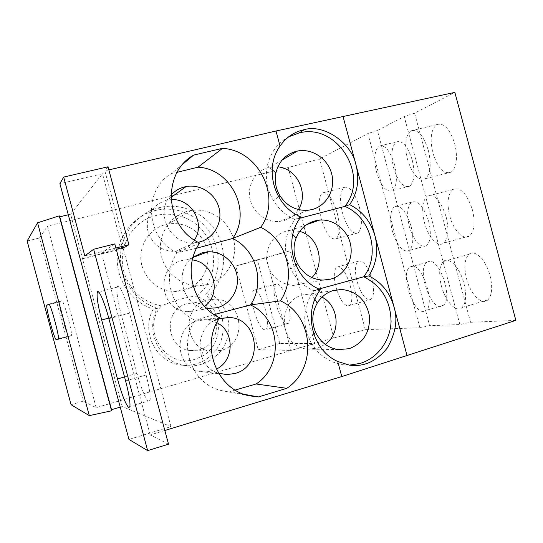 <?xml version="1.0" encoding="UTF-8"?>
<svg xmlns="http://www.w3.org/2000/svg" width="543" height="543" viewBox="0 0 543 543"><rect width="100%" height="100%" fill="white"/><g stroke="black" fill="none" stroke-linecap="round" stroke-linejoin="round"><path stroke-width="0.41" stroke-dasharray="2.71 2.04" d="M337.223 213.06C340.332 226.329 339.986 234.888 336.185 238.744C330.789 240.244 325.793 233.565 321.198 218.72C318.042 205.403 318.442 196.804 322.399 192.928C327.646 191.55 332.587 198.263 337.223 213.06M359.432 207.297C362.5 220.499 362.011 229.044 357.973 232.94C352.285 234.515 347.147 227.931 342.545 213.182C339.429 199.933 339.972 191.346 344.181 187.423C349.706 185.977 354.789 192.602 359.432 207.297M350.12 285.285C352.59 295.602 352.414 302.329 349.577 305.465C344.805 306.938 340.291 300.924 336.036 287.423C333.531 277.059 333.748 270.305 336.687 267.163C341.343 265.758 345.823 271.799 350.12 285.285M371.894 279.183C374.337 289.446 374.052 296.159 371.032 299.336C366.002 300.883 361.36 294.951 357.097 281.539C354.62 271.228 354.946 264.482 358.075 261.298C362.982 259.825 367.591 265.785 371.894 279.183M411.058 226.18C413.875 238.289 413.271 246.386 409.239 250.479C402.879 252.739 397.252 246.291 392.372 231.128C389.494 218.91 390.166 210.759 394.394 206.673C400.578 204.602 406.13 211.098 411.058 226.18M428.665 221.456C431.454 233.51 430.748 241.594 426.554 245.714C419.963 248.036 414.221 241.662 409.327 226.574C406.483 214.41 407.257 206.272 411.669 202.159C418.069 200.028 423.737 206.455 428.665 221.456M394.598 164.685C397.585 177.832 396.824 186.493 392.331 190.661C386.317 192.534 381.071 186.392 376.604 172.233C373.557 159.004 374.385 150.296 379.095 146.121C384.939 144.445 390.105 150.635 394.598 164.685M412.293 160.266C415.246 173.353 414.377 181.993 409.693 186.201C403.463 188.129 398.114 182.048 393.641 167.963C390.627 154.789 391.571 146.094 396.471 141.893C402.526 140.162 407.8 146.291 412.293 160.266M423.649 311.411C412.728 313.148 400.252 273.319 409.714 267.149L411.574 266.301C422.013 263.002 435.554 303.741 426.126 310.345L423.649 311.411M440.821 306.374C429.533 308.227 417.044 268.602 426.873 262.344L428.807 261.482C439.613 258.088 453.181 298.589 443.387 305.288L440.821 306.374M463.905 283.236C466.681 294.91 466.077 303.001 462.107 307.501C456.391 313.318 445.294 301.392 441.405 285.971C438.568 274.12 439.253 265.948 443.482 261.461C448.973 256.255 459.928 267.584 463.905 283.236M466.539 278.742C470.381 294.062 481.804 305.777 487.852 299.899C492.053 295.344 492.786 287.274 490.057 275.688C486.121 260.151 474.84 249.013 469.037 254.287C464.564 258.814 463.729 266.966 466.539 278.742M428.393 150.513C431.549 164.57 430.538 173.97 425.366 178.722C418.368 181.104 412.409 174.622 407.501 159.275C404.264 145.076 405.377 135.607 410.841 130.87C417.615 128.779 423.465 135.322 428.393 150.513M432.88 152.95C437.794 168.181 443.923 174.561 451.267 172.09C456.731 167.292 457.912 157.911 454.81 143.956C449.882 128.888 443.862 122.447 436.755 124.612C430.986 129.397 429.696 138.845 432.88 152.95M446.156 216.881C449.115 229.696 448.321 238.425 443.76 243.074C438.058 248.008 428.155 237.196 424.456 222.63C421.416 209.652 422.311 200.849 427.144 196.22C434.346 193.566 440.678 200.455 446.156 216.881M449.706 215.856C453.371 230.32 463.566 240.949 469.58 235.954C474.399 231.257 475.356 222.549 472.437 209.829C466.953 193.539 460.43 186.765 452.876 189.5C447.771 194.177 446.713 202.96 449.706 215.856M146.115 374.969C149.4 387.641 150.71 396.152 150.044 400.503L148.836 401.725C145.538 399.112 141.594 389.65 136.992 373.34L121.259 314.682C117.648 300.679 116.324 291.482 117.288 287.084C118.612 282.57 124.978 295.86 129.533 313.128L146.115 374.969L125.596 380.894M157.375 308.315C135.73 301.501 119.983 279.502 120.519 256.513C120.96 233.524 137.522 212.883 159.214 207.63L160.585 207.311C182.176 202.634 205.559 213.372 216.623 232.621C227.734 251.85 225.352 277.392 210.745 293.797C225.929 303.252 232.804 323.614 226.574 340.604C220.458 357.627 202.057 368.588 184.328 365.391C159.486 361.882 144.574 330.449 157.375 308.315L153.309 309.069C140.766 330.728 155.359 361.482 179.692 364.916C197.061 368.052 215.096 357.328 221.096 340.658C226.424 321.7 221.259 306.428 205.6 294.849C219.915 278.79 222.263 253.785 211.376 234.963C200.543 216.121 177.629 205.627 156.479 210.222L155.135 210.535C133.883 215.693 117.661 235.9 117.227 258.4C116.697 280.887 132.112 302.41 153.309 309.069M288.693 136.809C277.514 143.074 270.4 152.726 267.346 165.771C264.943 178.077 267 189.738 273.502 200.754C278.783 209.204 285.828 215.401 294.639 219.352L288.713 230.001C283.894 243.203 284.607 256.255 290.865 269.152C296.145 279.156 303.775 286.337 313.752 290.709L311.553 293.994C303.462 308.275 302.614 323.153 309.008 338.628C316.189 353.33 327.402 362.032 342.647 364.72L349.502 365.127M320.282 289.711L313.752 290.709L318.884 289.059M196.647 248.192L177.161 252.841C161.373 274.575 170.706 309.367 195.242 320.282C177.181 345.314 192.507 385.272 222.148 390.716L244.153 394.299M183.229 163.796L171.744 173.407C142.463 189.69 145.694 238.94 177.161 252.841L199.702 243.054M171.744 173.407L177.161 172.307M170.943 195.215C154.097 212.564 170.767 245.667 194.754 242.741L198.195 242.273M214.112 314.601L195.242 320.282L219.732 317.784M193.084 257.144C172.912 270.672 182.319 306.585 206.53 308.492M235.2 390.057L230.259 391.727M219.134 318.707C194.102 325.271 193.512 365.962 218.49 373.15M300.808 217.003L294.639 219.352L299.987 218.171M288.129 303.021C283.86 289.27 279.76 282.998 275.824 284.206C273.441 287.233 273.543 294.007 276.136 304.535C280.358 318.286 284.491 324.538 288.523 323.268C290.817 320.248 290.688 313.501 288.129 303.021M254.117 310.691C251.49 300.116 251.266 293.329 253.445 290.342C257.104 289.209 261.061 295.562 265.317 309.415C267.909 319.956 268.161 326.71 266.063 329.689C262.31 330.877 258.325 324.544 254.117 310.691M322.013 297.123L317.227 295.087L313.019 294.163L310.44 293.96L303.055 294.869C275.796 300.924 279.326 347.174 307.297 349.081L317.35 348.239L325.203 344.337M171.025 199.654L166.172 200.347C152.522 205.064 146.298 214.79 147.506 229.533C151.436 243.848 160.674 251.144 175.233 251.429L179.672 250.696C185.93 248.986 190.844 245.422 194.401 240.006M192.358 259.934L187.281 259.69L182.292 260.464C154.884 266.138 159.479 311.295 187.573 311.655L195.785 310.806L204.528 306.415M216.881 322.657L206.971 319.739L198.399 320.574C172.979 326.221 174.425 367.91 200.279 371.473L204.439 371.901L208.621 371.629L216.324 369.131M299.688 231.413L290.24 230.408L285.985 231.135C272.471 235.967 266.077 245.931 266.817 261.02C270.068 275.817 278.885 283.955 293.268 285.414L300.279 284.512C304.745 283.256 308.6 280.941 311.852 277.575M277.84 166.85L268.907 167.387C255.868 170.441 247.119 184.654 249.895 198.534C252.522 212.442 266.077 222.881 279.441 221.449L283.208 220.777C289.677 219.005 294.734 215.266 298.372 209.55M207.507 251.952C209.096 261.753 207.005 270.631 201.229 278.573C196.661 284.484 190.776 288.455 183.575 290.471L174.975 291.605C158.434 290.546 147.452 282.007 142.028 265.982C136.884 248.26 148.415 228.44 165.886 224.49L168.425 223.96C179.088 222.44 188.516 225.264 196.709 232.411C201.684 237.019 205.071 242.592 206.876 249.128L207.487 251.83M161.4 305.885C142.368 301.942 129.845 290.553 123.838 271.71C118.557 252.183 127.245 230.497 144.139 220.41C160.999 210.256 183.717 212.815 198.243 226.146C204.976 232.384 209.557 239.931 211.994 248.775C215.537 263.321 212.999 276.611 204.372 288.659L197.204 296.159L205.566 300.747C224.49 314.078 222.053 346.543 201.188 356.731L194.998 359.235C165.914 369.321 140.264 328.909 161.4 305.885C166.687 303.591 173.475 301.236 181.756 298.82C189.358 296.926 194.509 296.037 197.204 296.159M199.491 349.848L189.996 350.506C165.445 348.321 163.083 308.899 187.111 303.666L193.77 302.865C198.697 303.048 203.143 304.616 207.114 307.576C220.811 317.207 219.026 340.732 203.951 348.049L199.491 349.848M207.704 284.539L198.202 285.781C180.011 285.856 163.124 270.909 160.708 252.346C158.115 233.795 170.461 215.388 188.034 211.139L190.844 210.562C209.863 207.311 229.492 220.96 233.728 240.067C238.201 259.113 226.356 279.618 207.704 284.539M220.981 350.452L210.657 351.178C183.941 348.796 181.314 305.661 207.453 299.974L214.695 299.105C242.823 298.582 248.429 343.882 220.981 350.452M515.85 320.384L470.557 322.284L459.88 324.538L429.662 325.691L419.895 327.775L365.33 329.655L333.83 337.922L96.165 407.664L83.276 401.155L71.072 404.705M168.513 444.181L150.214 434.943L164.841 430.484M120.295 407.101L122.195 406.544L170.977 426.635L128.963 439.423M365.33 329.655L319.617 158.936L288.19 167.536L333.83 337.922M419.895 327.775L367.91 133.558L319.617 158.936M459.88 324.538L404.223 116.535L377.412 130.496L429.662 325.691M470.557 322.284L414.601 113.161L454.858 92.378M150.214 434.943L101.426 253.024L116.243 249.264M125.263 246.977L104.84 170.814L108.838 169.884M114.811 243.916L101.426 253.024M170.977 426.635L123.152 248.273L80.595 259.079M122.195 406.544L70.604 214.207L102.525 173.753L122.596 248.613L123.152 248.273M27.15 241.017L39.496 237.977L83.276 401.155M59.554 301.759L61.773 300.741C63.388 298.833 72.959 333.619 71.364 335.635L68.737 335.988C66.952 336.884 57.918 303.713 59.445 301.881L49.257 304.474M96.165 407.664L47.465 226.119L39.496 237.977M279.754 343.434L258.224 349.692L235.805 266.016L257.463 260.246L279.754 343.434L314.696 343.447L290.967 350.411L266.016 257.267L235.805 266.016M288.19 167.536L47.465 226.119M414.601 113.161L404.223 116.535M377.412 130.496L367.91 133.558M68.221 214.777L70.604 214.207M102.525 173.753L59.886 183.697M108.009 166.796L104.84 170.814M84.81 255.902L115.91 248.022M122.596 248.613L80.642 259.269M258.224 349.692L290.967 350.411M257.463 260.246L289.908 250.907L314.696 343.447M289.908 250.907L266.016 257.267M210.745 293.797L205.6 294.849M108.919 318.721L129.533 313.128M121.259 314.682L108.749 318.076M136.992 373.34L124.53 376.923M48.87 304.141L61.773 300.741M68.737 335.988L58.488 338.784M71.174 335.805L58.311 339.321M357.973 232.94L336.185 238.744M371.032 299.336L349.577 305.465M426.554 245.714L409.239 250.479M409.693 186.201L392.331 190.661M426.873 262.344L409.714 267.149M487.852 299.899L462.107 307.501M451.267 172.09L425.366 178.722M469.58 235.954L443.76 243.074M150.044 400.503L129.899 406.456M313.793 334.06L309.008 338.628M314.913 299.363L311.553 293.994M295.806 265.099L290.865 269.152M292.82 234.474L288.713 230.001M278.627 196.776L273.502 200.754M272.118 169.708L267.346 165.771M275.824 284.206L253.445 290.342M338.357 349.604L307.297 349.081M194.754 242.741L175.233 251.429M208.281 308.662L187.573 311.655M222.202 374.134L200.279 371.473M323.017 280.107L293.268 285.414M307.908 210.284L279.441 221.449M201.229 278.573L204.372 288.659M174.975 291.605L198.202 285.781M189.996 350.506L210.657 351.178M344.181 187.423L322.399 192.928M358.075 261.298L336.687 267.163M411.669 202.159L394.394 206.673M396.471 141.893L379.095 146.121M443.387 305.288L426.126 310.345M469.037 254.287L443.482 261.461M436.755 124.612L410.841 130.87M452.876 189.5L427.144 196.22M349.332 365.106L342.647 364.72M249.488 395.827L222.148 390.716M117.288 287.084L98.677 291.991M59.445 301.881L49.311 304.548M71.364 335.635L58.42 339.171M160.585 207.311L156.479 210.222M184.328 365.391L179.692 364.916M288.523 323.268L266.063 329.689M332.567 290.763L310.44 293.96M170.936 197.489L167.332 200.089M192.975 257.511L187.281 259.69M220.017 318.442L206.971 319.739M306.68 224.639L290.24 230.408M282.197 159.975L269.891 167.169M196.709 232.411L198.243 226.146M207.114 307.576L205.566 300.747M203.951 348.049L201.188 356.731M168.425 223.96L190.844 210.562M193.77 302.865L214.695 299.105"/><path stroke-width="0.81" d="M349.685 204.643C357.504 192.962 359.629 179.821 356.072 165.215C351.905 143.209 324.219 123.77 304.284 129.648L303.795 129.75C293.946 132.03 286.032 137.474 280.039 146.087C263.939 167.93 273.686 204.324 298.765 215.985L299.532 218.863C283.541 241.112 293.288 277.493 318.252 288.74L319.019 291.618C303.137 314.268 312.883 350.649 337.732 361.482L349.332 365.106C363.769 367.149 376.421 361.448 387.302 347.995C395.671 333.259 397.904 319.542 393.987 306.849C389.772 292.426 381.369 282.116 368.772 275.925C376.503 263.946 378.593 250.656 375.03 236.042C370.815 221.598 362.364 211.132 349.685 204.643L344.866 206.394C369.987 175.796 337.223 122.698 299.071 132.967L288.693 136.809M125.596 380.894C128.908 393.627 130.347 402.153 129.899 406.456L128.874 407.63C125.874 404.908 122.08 395.352 117.485 378.953L101.67 319.997C98.018 305.926 96.552 296.716 97.258 292.365C98.269 287.912 104.331 301.365 108.919 318.721L125.596 380.894M349.502 365.127L360.247 363.396C377.656 358.129 390.369 340.732 391.062 321.694C390.702 300.822 381.586 285.849 363.715 276.774L368.772 275.925M318.884 289.059L363.715 276.774C380.853 254.524 370.828 217.078 344.866 206.394L299.987 218.171M333.646 290.437C326.703 292.487 321.232 296.702 317.241 303.082C311.954 312.463 311.404 322.216 315.592 332.343C320.438 342.246 328.026 348.002 338.357 349.604L349.244 348.687C363.538 342.993 370.265 332.058 369.43 315.897C366.131 300.062 356.866 291.252 341.642 289.453L333.646 290.437M260.721 227.327C282.048 197.89 259.174 150.241 222.508 148.348L193.607 155.108C161.352 172.966 164.984 227.571 199.702 243.054C182.333 267.081 192.677 305.682 219.732 317.784C199.872 345.518 216.847 389.847 249.488 395.827L258.407 396.94L286.799 388.32C317.587 368.337 313.596 315.659 280.419 300.849C296.865 276.896 286.942 239.836 260.721 227.327L232.642 238.479L196.647 248.192M177.161 172.307L198.005 167.169L222.508 148.348M198.195 242.273L199.586 241.954C213.772 238.391 222.745 222.8 219.121 208.356C215.686 193.871 200.435 183.731 186.073 186.575L184.817 186.846C179.346 188.211 174.717 191 170.943 195.215M280.419 300.849L250.452 304.935L214.112 314.601M206.53 308.492L217.214 307.738C230.592 304.107 239.463 289.697 237.06 275.79C234.793 261.855 221.714 251.036 207.881 251.803L202.451 252.644L193.084 257.144M286.799 388.32L256.106 383.982L235.2 390.057M218.49 373.15L226.736 374.609L234.841 373.509C263.891 366.369 259.154 318.408 229.404 317.512L219.134 318.707M315.015 220.872C306.109 223.417 299.804 229.146 296.091 238.038C292.942 246.705 293.41 255.258 297.51 263.701C303.293 274.039 311.797 279.509 323.017 280.107L330.619 279.136C344.506 275.355 353.513 259.907 350.663 245.076C347.968 230.212 333.965 218.863 319.623 220.091L315.015 220.872M296.383 151.287C285.591 154.321 278.763 161.502 275.898 172.83C274.33 180.9 275.681 188.536 279.937 195.758C286.853 206.082 296.173 210.922 307.908 210.284L311.987 209.564C326.581 205.912 335.683 189.466 331.766 174.174C328.06 158.834 312.198 148.056 297.442 151.049L296.383 151.287M164.841 430.484L341.771 376.557L515.85 320.384L454.858 92.378L276 130.999L280.039 146.087M147.648 450.622L168.513 444.181L114.811 243.916L93.64 249.257L147.648 450.622L128.963 439.423L59.886 183.697L63.667 177.072L108.009 166.796L128.908 244.73L125.263 246.977L116.243 249.264M120.295 407.101L111.519 409.693L111.553 410.807L89.283 415.626L37.555 222.8L59.262 215.863L111.553 410.807M37.555 222.8L27.15 241.017L71.072 404.705L89.283 415.626M341.771 376.557L337.732 361.482M108.838 169.884L276 130.999M93.64 249.257L84.81 255.902L63.667 177.072M56.119 339.429C54.578 340.264 45.531 306.985 46.813 305.207L48.822 304.155C50.18 302.308 59.757 337.223 58.42 339.171L56.119 339.429L58.488 338.784M59.262 215.863L59.778 216.82L68.221 214.777M319.019 291.618L320.282 289.711L318.252 288.74M193.607 155.108L183.229 163.796M256.106 383.982C284.186 365.962 280.656 318.286 250.452 304.935C265.479 283.263 256.5 249.726 232.642 238.479C252.122 211.79 231.345 168.717 198.005 167.169M244.153 394.299L258.407 396.94M115.91 248.022L128.908 244.73M299.532 218.863L300.808 217.003L298.765 215.985M80.642 259.269L80.188 259.384M111.519 409.693L59.778 216.82M325.203 344.337C341.119 333.531 339.199 305.743 322.013 297.123M194.401 240.006C205.94 223.546 191.184 197.937 171.025 199.654M204.528 306.415C222.304 293.797 214.037 262.221 192.358 259.934M216.324 369.131C234.549 360.674 234.834 331.393 216.881 322.657M311.852 277.575C325.943 263.939 318.673 236.341 299.688 231.413M298.372 209.55C309.11 193.559 297.055 168.378 277.84 166.85M407.019 355.522L343.033 116.507M108.749 318.076L101.67 319.997M124.53 376.923L117.485 378.953M49.257 304.474L46.908 305.091M304.284 129.648L299.071 132.967M315.592 332.343L313.793 334.06M317.241 303.082L314.913 299.363M297.51 263.701L295.806 265.099M296.091 238.038L292.82 234.474M279.937 195.758L278.627 196.776M275.898 172.83L272.118 169.708M98.677 291.991L97.258 292.365M49.311 304.548L46.813 305.207M341.642 289.453L332.567 290.763M186.073 186.575L170.936 197.489M207.881 251.803L192.975 257.511M229.404 317.512L220.017 318.442M319.623 220.091L306.68 224.639M297.442 151.049L282.197 159.975"/></g></svg>
